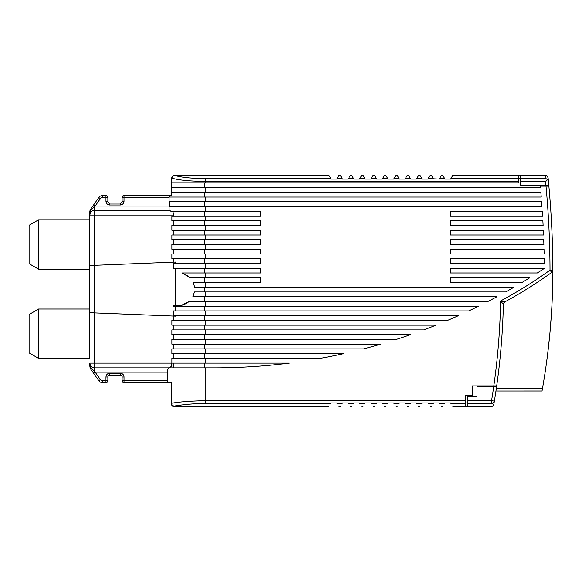 <?xml version="1.0" encoding="UTF-8"?>
<svg xmlns="http://www.w3.org/2000/svg" width="582" height="582" viewBox="0 0 582 582"><rect width="100%" height="100%" fill="white"/><g stroke="black" fill="none" stroke-linecap="round" stroke-linejoin="round"><path stroke-width="0.87" d="M38.587 219.829L89.832 219.829L89.832 269.175L38.587 269.175L29.1 263.697L29.1 225.307L38.587 219.829L38.587 269.175M38.587 358.374L89.832 358.374L89.832 309.027L38.587 309.027L38.587 358.374L29.1 352.896L29.1 314.506L38.587 309.027M89.832 309.027L89.832 269.175M89.832 219.829L89.832 216.984M90.603 209.244A4.743 4.743 0 0 0 89.832 211.833L89.832 215.085L89.832 211.833L90.777 210.749L89.832 215.085L94.371 215.085L94.575 210.342A4.743 4.743 0 0 0 91.221 211.732A4.743 4.743 0 0 1 94.575 210.342L169.617 210.342L94.575 210.342A4.743 4.743 0 0 0 89.832 215.085L89.832 265.494L91.134 265.443M93.586 204.98L95.135 206.072L91.767 209.2L90.69 209.12L98.795 197.538L90.69 209.113L89.832 211.833L89.832 215.085A4.743 4.743 0 0 1 91.221 211.732M89.832 358.374L89.832 312.709L91.156 312.767L89.897 312.716M169.449 206.545L169.449 206.072L95.135 206.072L100.351 198.622L98.795 197.538A4.743 4.743 0 0 1 102.687 195.516L105.96 195.516A1.899 1.899 0 0 1 107.859 197.414L107.859 201.205L105.96 201.205A3.798 3.798 0 0 0 109.758 205.002L109.758 203.103L120.198 203.103A1.899 1.899 0 0 0 122.096 201.205L122.096 197.414A1.899 1.899 0 0 1 122.649 196.069A1.899 1.899 0 0 0 122.096 197.414L123.995 197.414L123.995 195.516L169.216 195.508L126.84 195.508M545.923 185.192A946.085 946.085 0 0 1 546.011 186.145L540.292 186.145A940.359 940.359 0 0 1 540.423 187.564L171.435 187.564L171.435 195.516L169.216 195.508L169.442 197.058M169.064 367.86L168.154 367.86M91.156 265.443L175.495 262.067L175.495 263.479M89.832 265.494L89.832 312.709M91.148 312.767L175.495 316.135L175.495 315.67M90.777 367.453L89.832 366.369L89.832 363.117L90.777 367.453L95.135 372.131L167.594 372.131L167.805 369.112L168.496 367.86L94.575 367.86A4.743 4.743 0 0 1 89.832 363.117L94.371 363.117L94.371 312.89M91.221 366.471A4.743 4.743 0 0 1 89.832 363.117L90.05 367.795L90.69 369.09L91.767 369.003M91.767 209.2L90.777 210.749M109.758 203.103A1.899 1.899 0 0 1 107.859 201.205A1.899 1.899 0 0 0 109.758 203.103M123.995 195.516A1.899 1.899 0 0 0 122.649 196.069A1.899 1.899 0 0 1 123.995 195.516M171.435 187.564L171.435 178.048C178.609 180.158 189.834 181.271 205.119 181.388L205.119 178.579L330.787 178.579L331.071 179.081L336.767 179.081L337.058 178.579L342.172 178.579L342.463 179.081L348.152 179.081L348.443 178.579L353.558 178.579L353.849 179.081L359.538 179.081L359.829 178.579L364.943 178.579L365.234 179.081L370.93 179.081L371.221 178.579L376.328 178.579L376.619 179.081L382.316 179.081L382.607 178.579L387.721 178.579L388.012 179.081L393.701 179.081L393.992 178.579L399.107 178.579L399.398 179.081L405.087 179.081L405.378 178.579L410.492 178.579L410.783 179.081L416.479 179.081L416.763 178.579L421.877 178.579L422.168 179.081L427.865 179.081L428.156 178.579L439.25 179.081L439.541 178.579L444.655 178.579L444.946 179.081L450.643 179.081L452.861 175.233L520.643 175.233L520.643 178.623L467.506 178.623L520.643 178.623M205.119 268.222L173.371 268.222L173.371 263.479L205.119 263.479L205.119 268.222L260.641 268.222L260.641 272.973L182.02 272.973L190.168 277.716L187.069 275.141M205.119 315.67L173.371 315.67L173.371 310.926L205.119 310.926L205.119 315.67L458.427 315.67A597.823 597.823 0 0 1 447.543 320.413L171.85 320.413L171.85 325.163L436.02 325.163A597.823 597.823 0 0 1 423.761 329.907L171.85 329.907L171.85 334.65L410.623 334.65A597.823 597.823 0 0 1 396.422 339.393L171.85 339.393L171.85 344.137L380.875 344.137A597.823 597.823 0 0 1 363.575 348.887L171.85 348.887L171.85 353.63L343.817 353.63A597.823 597.823 0 0 1 320.209 358.374L171.85 358.374L173.88 358.374L173.88 353.63M175.495 310.926L175.495 306.183M205.119 272.973L205.119 277.716L260.641 277.716L260.641 282.459L205.119 282.459L205.119 287.202L514.03 287.202A597.823 597.823 0 0 1 505.693 291.946L205.119 291.946L205.119 296.696L497.028 296.696A597.823 597.823 0 0 1 488.014 301.44L205.119 301.44L205.119 306.183L173.371 306.183L173.371 305.026C178.681 306.692 183.956 305.492 189.201 301.44L181.264 305.397M175.495 305.506L175.495 268.222M173.88 262.133L173.88 258.735M205.119 258.735L171.85 258.735L171.85 253.992L205.119 253.992L205.119 258.735L260.641 258.735L260.641 263.479L205.119 263.479M173.88 253.992L173.88 249.249M205.119 249.249L171.85 249.249L171.85 244.505L205.119 244.505L205.119 249.249L260.641 249.249L260.641 253.992L205.119 253.992M173.88 244.505L173.88 239.755M205.119 239.755L171.85 239.755L171.85 235.012L205.119 235.012L205.119 239.755L260.641 239.755L260.641 244.505L205.119 244.505M173.88 235.012L173.88 230.268M205.119 230.268L171.85 230.268L171.85 225.525L205.119 225.525L205.119 230.268L260.641 230.268L260.641 235.012L205.119 235.012M173.88 225.525L173.88 220.782M205.119 220.782L171.85 220.782L171.85 216.031L205.119 216.031L205.119 220.782L260.641 220.782L260.641 225.525L205.119 225.525M173.88 216.031L172.832 211.288M205.119 358.374L205.119 363.117L171.85 363.117L171.85 358.374M173.88 348.887L173.88 344.137M173.88 339.393L173.88 334.65M173.88 329.907L173.88 325.163M179.489 320.413L173.88 320.413L173.88 316.07M90.37 368.566A4.743 4.743 0 0 1 90.05 367.795A4.743 4.743 0 0 0 90.37 368.566M169.449 206.072L169.449 201.801M171.435 192.315L540.845 192.315A940.388 940.388 0 0 1 541.245 197.058L169.064 197.058L169.064 201.801L541.616 201.801A940.388 940.388 0 0 1 541.966 206.545L169.064 206.545L169.064 210.342M467.506 178.623L518.744 178.703L518.744 182.821L171.435 182.821M551.671 272.463A2.845 2.845 0 0 0 552.856 270.143A948.929 948.929 0 0 0 548.87 186.145L546.011 186.145C548.593 214.089 549.925 242.09 550.012 270.15L551.671 272.463A446.656 446.656 0 0 1 504.863 301.883L500.607 300.952L503.386 304.321A692.718 692.718 0 0 1 496.708 385.895L493.827 385.895A689.903 689.903 0 0 1 493.696 386.841L476.993 386.841L476.993 396.327L467.506 396.327L467.506 406.702L491.019 406.767L492.867 406.091L493.834 404.337M545.981 175.335L547.145 175.968L545.683 175.269L546.025 178.623L548.317 180.267L548.462 181.824A948.929 948.929 0 0 1 548.63 183.541L548.651 183.788A948.929 948.929 0 0 1 552.82 263.966L552.885 263.973M494.373 401.151L494.38 401.1A692.718 692.718 0 0 1 494.373 401.151L494.38 401.1C494.045 402.584 493.107 403.362 491.564 403.435L491.557 403.486M205.119 363.117L289.305 363.117A597.823 597.823 0 0 1 214.14 367.86L205.119 367.86L205.119 400.685C190.379 400.998 179.147 401.856 171.435 403.261L171.435 382.694L123.995 382.694A1.899 1.899 0 0 1 122.096 380.795L122.096 376.998A1.899 1.899 0 0 0 121.536 375.652A1.899 1.899 0 0 1 122.096 376.998L123.995 376.998A3.798 3.798 0 0 0 120.198 373.2L120.198 375.099L109.758 375.099L120.198 375.099A1.899 1.899 0 0 1 121.536 375.652A1.899 1.899 0 0 0 120.198 375.099M169.617 210.342L170.853 211.288L260.641 211.288L260.641 216.031L205.119 216.031M205.119 306.183L478.608 306.183A597.823 597.823 0 0 1 468.757 310.926L205.119 310.926M205.119 301.44L189.201 301.44M173.88 358.374L320.209 358.381M171.85 363.117L94.371 363.117L94.575 367.86L169.617 367.86L171.108 366.471L171.85 363.117L171.85 367.86L205.119 367.86M169.617 367.86L168.496 367.86M94.575 367.86L94.575 371.578L93.018 372.422L90.69 369.09L98.795 380.664L93.586 373.222L95.135 372.131L100.351 379.58A2.845 2.845 0 0 0 102.687 380.795L105.96 380.795L105.96 376.998C106.186 374.692 107.452 373.426 109.758 373.2L120.198 373.2M505.693 291.946A597.823 597.823 0 0 0 514.03 287.202M548.87 186.145A948.929 948.929 0 0 1 552.856 270.143L550.012 270.15C534.218 281.499 517.747 291.764 500.607 300.952C500.098 329.405 497.836 357.719 493.827 385.895L472.249 385.895L472.249 395.382L465.6 395.382L465.6 406.716L471.376 406.767M450.424 258.735L544.214 258.735A940.381 940.381 0 0 1 544.272 263.479L450.424 263.479L450.424 258.735M544.126 253.992L450.424 253.992L450.424 249.249L544.017 249.249A940.388 940.388 0 0 1 544.126 253.992M450.424 239.755L543.734 239.755A940.388 940.388 0 0 1 543.886 244.505L450.424 244.505L450.424 239.755M543.552 235.012L450.424 235.012L450.424 230.268L543.348 230.268A940.388 940.388 0 0 1 543.552 235.012M450.424 220.782L542.868 220.782A940.388 940.388 0 0 1 543.115 225.525L450.424 225.525L450.424 220.782M542.591 216.031L450.424 216.031L450.424 211.288L542.293 211.288A940.388 940.388 0 0 1 542.591 216.031M450.424 277.716L529.824 277.716A597.823 597.823 0 0 1 522.061 282.459L450.424 282.459L450.424 277.716M450.424 268.222L544.308 268.222A940.163 940.163 0 0 1 544.308 268.418A597.823 597.823 0 0 1 537.332 272.973L450.424 272.973L450.424 268.222M547.655 179.576L545.807 181.424L545.807 185.192L520.643 185.192L520.643 178.667L545.29 178.667A954.975 954.975 0 0 0 545.29 178.623L546.025 178.623M171.435 178.048L173.974 175.247C180.776 177.372 191.158 178.485 205.119 178.579M173.873 175.357L171.457 178.056M465.6 402.933L467.506 402.933M548.397 181.111L548.069 177.794L547.145 175.968M548.317 180.267L548.04 177.605M548.462 181.824L548.63 183.541M552.798 262.06L552.856 269.393M171.435 403.261C171.654 404.927 172.607 405.858 174.28 406.047C179.722 405.05 193.77 403.355 205.119 403.486L205.119 400.685L465.6 400.685M167.594 372.131L167.354 382.694M102.687 382.687L105.96 382.687L102.687 382.687A4.743 4.743 0 0 1 100.49 382.156A4.743 4.743 0 0 0 102.687 382.687L102.687 380.795M194.439 291.946L192.853 296.696L194.439 291.946L205.119 291.946M193.304 282.459L194.577 287.202L193.304 282.459L205.119 282.459M205.119 277.716L190.168 277.716M205.119 287.202L194.577 287.202M205.119 296.696L192.853 296.696M545.807 185.192L548.52 185.192L548.651 183.788A3.798 3.798 0 0 1 548.651 184.501M450.926 178.579L518.744 178.623M173.843 175.262L328.852 175.233L330.787 178.579M548.099 186.145A3.798 3.798 0 0 0 548.651 184.552M547.618 271.859A443.804 443.804 0 0 0 549.437 270.565M493.696 386.841L496.57 386.841A692.718 692.718 0 0 1 494.38 401.1L491.564 400.642A689.874 689.874 0 0 0 493.696 386.841M205.119 403.486L330.758 403.486C328.226 407.866 328.226 407.866 330.758 403.486C328.226 407.866 328.226 407.866 330.758 403.486L331.071 402.933L336.767 402.933L337.08 403.486C339.612 407.866 339.612 407.866 337.08 403.486C339.612 407.866 339.612 407.866 337.08 403.486L342.143 403.486C339.612 407.866 339.612 407.866 342.143 403.486C339.612 407.866 339.612 407.866 342.143 403.486L342.463 402.933L348.152 402.933L348.473 403.486C351.004 407.866 351.004 407.866 348.473 403.486C351.004 407.866 351.004 407.866 348.473 403.486L353.529 403.486C351.004 407.866 351.004 407.866 353.529 403.486C351.004 407.866 351.004 407.866 353.529 403.486L353.849 402.933L359.538 402.933L359.858 403.486C362.39 407.866 362.39 407.866 359.858 403.486C362.39 407.866 362.39 407.866 359.858 403.486L364.921 403.486C362.39 407.866 362.39 407.866 364.921 403.486C362.39 407.866 362.39 407.866 364.921 403.486L365.234 402.933L370.93 402.933L371.243 403.486C373.775 407.866 373.775 407.866 371.243 403.486C373.775 407.866 373.775 407.866 371.243 403.486L376.307 403.486C373.775 407.866 373.775 407.866 376.307 403.486C373.775 407.866 373.775 407.866 376.307 403.486L376.619 402.933L382.316 402.933L382.629 403.486C385.16 407.866 385.16 407.866 382.629 403.486C385.16 407.866 385.16 407.866 382.629 403.486L387.692 403.486C385.16 407.866 385.16 407.866 387.692 403.486C385.16 407.866 385.16 407.866 387.692 403.486L388.012 402.933L393.701 402.933L394.021 403.486C396.546 407.866 396.546 407.866 394.021 403.486C396.546 407.866 396.546 407.866 394.021 403.486L399.077 403.486C396.553 407.866 396.553 407.866 399.077 403.486C396.553 407.866 396.553 407.866 399.077 403.486L399.398 402.933L405.087 402.933L405.407 403.486C407.938 407.866 407.938 407.866 405.407 403.486C407.938 407.866 407.938 407.866 405.407 403.486L410.463 403.486C407.938 407.866 407.938 407.866 410.463 403.486C407.938 407.866 407.938 407.866 410.463 403.486L410.783 402.933L416.479 402.933L416.792 403.486C419.324 407.866 419.324 407.866 416.792 403.486C419.324 407.866 419.324 407.866 416.792 403.486L421.855 403.486C419.324 407.866 419.324 407.866 421.855 403.486C419.324 407.866 419.324 407.866 421.855 403.486L422.168 402.933L427.865 402.933L428.177 403.486C430.709 407.866 430.709 407.866 428.177 403.486C430.709 407.866 430.709 407.866 428.177 403.486L433.241 403.486C430.709 407.866 430.709 407.866 433.241 403.486C430.709 407.866 430.709 407.866 433.241 403.486L433.561 402.933L439.25 402.933L439.57 403.486C442.094 407.866 442.094 407.866 439.57 403.486C442.094 407.866 442.094 407.866 439.57 403.486L444.626 403.486C442.102 407.866 442.102 407.866 444.626 403.486C442.102 407.866 442.102 407.866 444.626 403.486L444.946 402.933L450.643 402.933L450.955 403.486C453.487 407.866 453.487 407.866 450.955 403.486C453.487 407.866 453.487 407.866 450.955 403.486L465.6 403.486M173.88 367.86L173.88 363.117M109.758 373.2L109.758 375.099A1.899 1.899 0 0 0 107.859 376.998L107.859 380.795A1.899 1.899 0 0 1 107.306 382.134A1.899 1.899 0 0 0 107.859 380.795L105.96 380.795L105.96 382.687A1.899 1.899 0 0 0 107.306 382.134A1.899 1.899 0 0 1 105.96 382.687M98.795 380.664A4.743 4.743 0 0 0 100.49 382.156A4.743 4.743 0 0 1 98.795 380.664L100.351 379.58M503.801 302.902L504.863 301.883L503.386 304.321L503.801 302.902M342.172 178.579L340.237 175.233L338.993 175.233L337.058 178.579M353.558 178.579L351.623 175.233L350.379 175.233L348.443 178.579M364.943 178.579L363.008 175.233L361.764 175.233L359.829 178.579M376.328 178.579L374.401 175.233L373.149 175.233L371.221 178.579M387.721 178.579L385.786 175.233L384.542 175.233L382.607 178.579M399.107 178.579L397.171 175.233L395.927 175.233L393.992 178.579M410.492 178.579L408.557 175.233L407.313 175.233L405.378 178.579M421.877 178.579L419.949 175.233L418.698 175.233L416.763 178.579M433.27 178.579L431.335 175.233L430.091 175.233L428.156 178.579M444.655 178.579L442.72 175.233L441.476 175.233L439.541 178.579M518.744 178.579L518.744 175.233M520.643 175.233L545.683 175.269M496.293 388.747L542.431 388.747L542.031 391.002L495.959 391.009M551.86 272.318L552.893 272.318C552.893 261.173 552.893 261.173 552.893 272.318C552.667 311.705 549.175 350.51 542.431 388.747M552.893 272.318L552.9 271.336M552.893 272.732L552.791 282.125M552.755 283.856L552.398 295.096M551.35 315.102L549.939 332.773M549.655 335.749L547.735 353.158M547.502 355.035L546.476 362.87M98.795 197.538A4.743 4.743 0 0 1 102.687 195.516L102.687 197.414A2.845 2.845 0 0 0 100.351 198.622M120.198 203.103A1.899 1.899 0 0 0 122.096 201.205L123.995 201.205A3.798 3.798 0 0 1 120.198 205.002L120.198 203.103M105.96 201.205L105.96 195.516A1.899 1.899 0 0 1 107.859 197.414L102.687 197.414M93.018 205.788L94.575 206.625L94.575 210.342M94.371 265.312L94.371 215.085L173.88 215.085M94.386 265.312L94.386 312.89M169.064 197.414L123.995 197.414L123.995 201.205M120.198 205.002L109.758 205.002M204.646 197.058L204.646 192.315M205.119 187.564L205.119 192.315M518.744 181.388L205.119 181.388L205.119 182.821M123.995 382.687A1.899 1.899 0 0 1 122.096 380.795L123.995 380.795L123.995 382.687M205.119 348.887L205.119 353.63M205.119 339.393L205.119 344.137M205.119 329.907L205.119 334.65M205.119 320.413L205.119 325.163M205.119 197.058L205.119 201.801M205.119 206.545L205.119 211.288M204.646 182.821L204.646 187.564M467.506 403.435L491.564 403.435L491.564 400.642L467.506 400.642M496.57 386.841A692.718 692.718 0 0 1 494.38 401.1M174.28 406.047L174.28 406.767C172.57 406.614 171.617 405.669 171.435 403.923M109.758 375.099A1.899 1.899 0 0 0 107.859 376.998L105.96 376.998M204.646 301.44L204.646 296.696M204.646 291.946L204.646 287.202M204.646 282.459L204.646 277.716M204.646 272.973L204.646 268.222M204.646 258.735L204.646 263.479M204.646 320.413L204.646 315.67M204.646 306.183L204.646 310.926M204.646 249.249L204.646 253.992M204.646 239.755L204.646 244.505M204.646 230.268L204.646 235.012M204.646 220.782L204.646 225.525M204.646 211.288L204.646 216.031M204.646 353.63L204.646 358.374M204.646 344.137L204.646 348.887M204.646 334.65L204.646 339.393M204.646 325.163L204.646 329.907M123.995 376.998L123.995 380.795L167.594 380.795M204.646 206.545L204.646 201.801M552.544 271.445A2.845 2.845 0 0 0 552.856 270.143M204.646 367.86L204.646 363.117M545.807 181.424L520.643 181.424M90.69 209.12L89.832 211.833M90.69 369.09L90.436 368.675M493.827 404.374L494.307 401.515M174.28 406.767L328.859 406.767M452.854 406.767L468.866 406.767M338.979 406.767L340.244 406.767M350.371 406.767L351.637 406.767M361.757 406.767L363.023 406.767M373.142 406.767L374.408 406.767M384.527 406.767L385.793 406.767M395.92 406.767L397.179 406.767M407.305 406.767L408.571 406.767M418.691 406.767L419.957 406.767M430.076 406.767L431.342 406.767M441.462 406.767L442.727 406.767M542.14 390.42L542.271 389.605"/></g></svg>
